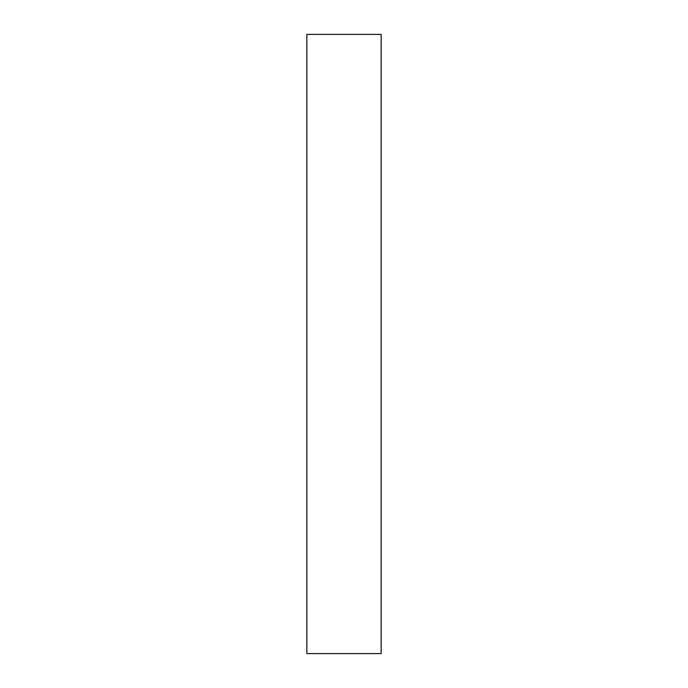 <?xml version="1.0" encoding="UTF-8"?>
<svg xmlns="http://www.w3.org/2000/svg" width="688" height="688" viewBox="0 0 688 688"><rect width="100%" height="100%" fill="white"/><g stroke="black" fill="none" stroke-linecap="round" stroke-linejoin="round"><path stroke-width="1.03" d="M306.848 34.4L381.152 34.4L381.152 653.6L306.848 653.6L306.848 34.4L381.152 34.4L381.152 653.6L306.848 653.6L306.848 34.4"/></g></svg>
